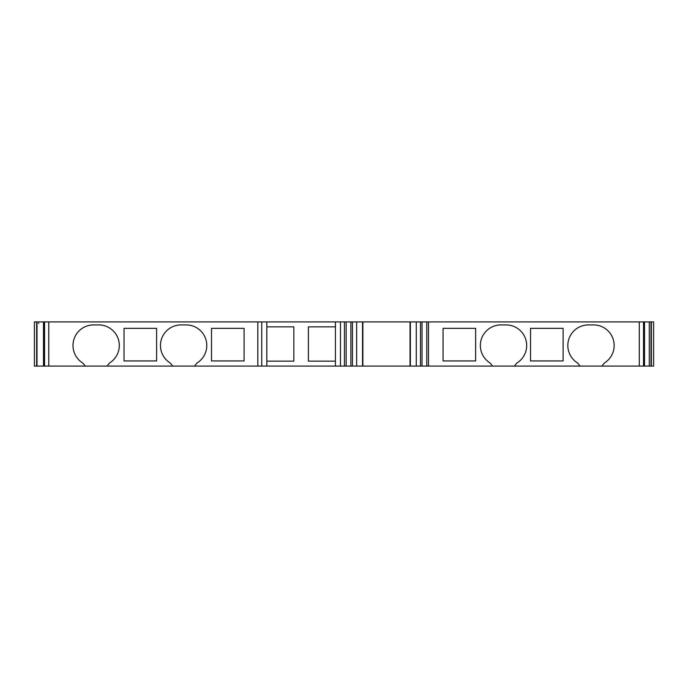 <?xml version="1.0" encoding="UTF-8"?>
<svg xmlns="http://www.w3.org/2000/svg" width="688" height="688" viewBox="0 0 688 688"><rect width="100%" height="100%" fill="white"/><g stroke="black" fill="none" stroke-linecap="round" stroke-linejoin="round"><path stroke-width="1.03" d="M588.421 324.917A20.58 20.58 85.7 0 0 576.716 362.43A9.434 9.434 -94.3 0 1 579.846 366.085L602.146 366.085A9.434 9.434 -94.3 0 1 605.268 362.43A20.58 20.58 85.7 0 0 593.563 324.917L588.421 324.917M244.085 360.942L211.5 360.942L211.5 328.348L244.085 328.348L244.085 360.942M194.773 366.085L172.473 366.085A9.434 9.434 -85.8 0 0 169.351 362.43A20.58 20.58 94.2 0 1 181.056 324.917L186.199 324.917A20.58 20.58 94.2 0 1 197.903 362.43A9.434 9.434 -85.8 0 0 194.773 366.085L350.871 366.085L350.871 321.915L44.015 321.915L44.015 366.085L85.002 366.085A9.434 9.434 85.8 0 0 81.872 362.43A20.58 20.58 94.2 0 1 93.577 324.917L98.719 324.917A20.58 20.58 94.2 0 1 110.424 362.43A9.434 9.434 -85.8 0 0 107.294 366.085L85.002 366.085M335.426 326.852L308.405 326.852L308.405 361.148L335.426 361.148M38.365 321.915L34.4 321.915L34.4 366.085L34.4 321.915L34.4 366.085L44.015 366.085L44.015 321.915L38.365 321.915M362.868 321.915L362.868 366.085L410.039 366.085L410.039 321.915L350.871 321.915M410.039 321.915L639.29 321.915L639.29 366.085L602.146 366.085M644.51 366.085L649.283 366.085L649.283 321.915L644.51 321.915L644.51 366.085L643.985 366.085L644.037 321.915L639.29 321.915M644.51 321.915L644.037 321.915L644.037 366.085L639.29 366.085M651.347 366.085L649.283 366.085L649.3 321.915L651.347 321.915L651.347 366.085L653.6 366.085L653.6 321.915L651.347 321.915M356.625 321.915L356.625 366.085L362.868 366.085M530.534 360.942L563.119 360.942L563.119 328.348L530.534 328.348L530.534 360.942M514.667 366.085A9.434 9.434 -94.3 0 1 517.797 362.43A20.58 20.58 85.7 0 0 506.093 324.917L500.941 324.917A20.58 20.58 85.7 0 0 489.237 362.43A9.434 9.434 -94.3 0 1 492.367 366.085L579.846 366.085M492.367 366.085L420.463 366.085L420.463 321.915M410.039 366.085L420.463 366.085M356.625 366.085L350.871 366.085M172.473 366.085L107.294 366.085M266.815 366.085L266.815 321.915M124.021 360.942L124.021 328.348L156.615 328.348L156.615 360.942L124.021 360.942M443.055 360.942L475.64 360.942L475.64 328.348L443.055 328.348L443.055 360.942M266.815 361.148L293.828 361.148L293.828 326.852L266.815 326.852M335.426 321.915L335.426 366.085M344.43 321.915L344.43 366.085L344.43 321.915M428.478 366.085L428.478 321.915M38.7 323.48L38.7 323.042M36.997 321.915L36.997 366.085M362.542 321.915L362.542 366.085M43.499 321.915L43.499 366.085M643.512 321.915L643.512 366.085M416.283 321.915L416.283 366.085M48.771 321.915L48.771 366.085M44.548 321.915L44.548 366.085M261.758 321.915L261.758 366.085M257.811 321.915L257.811 366.085M426.758 366.085L426.758 321.915M422.028 366.085L422.028 321.915M651.011 366.085L651.011 321.915M346.141 366.085L346.141 321.915M36.653 321.915L36.653 366.085M410.366 366.085L410.366 321.915M352.445 366.085L352.445 321.915M340.483 321.915L340.483 366.085"/></g></svg>
